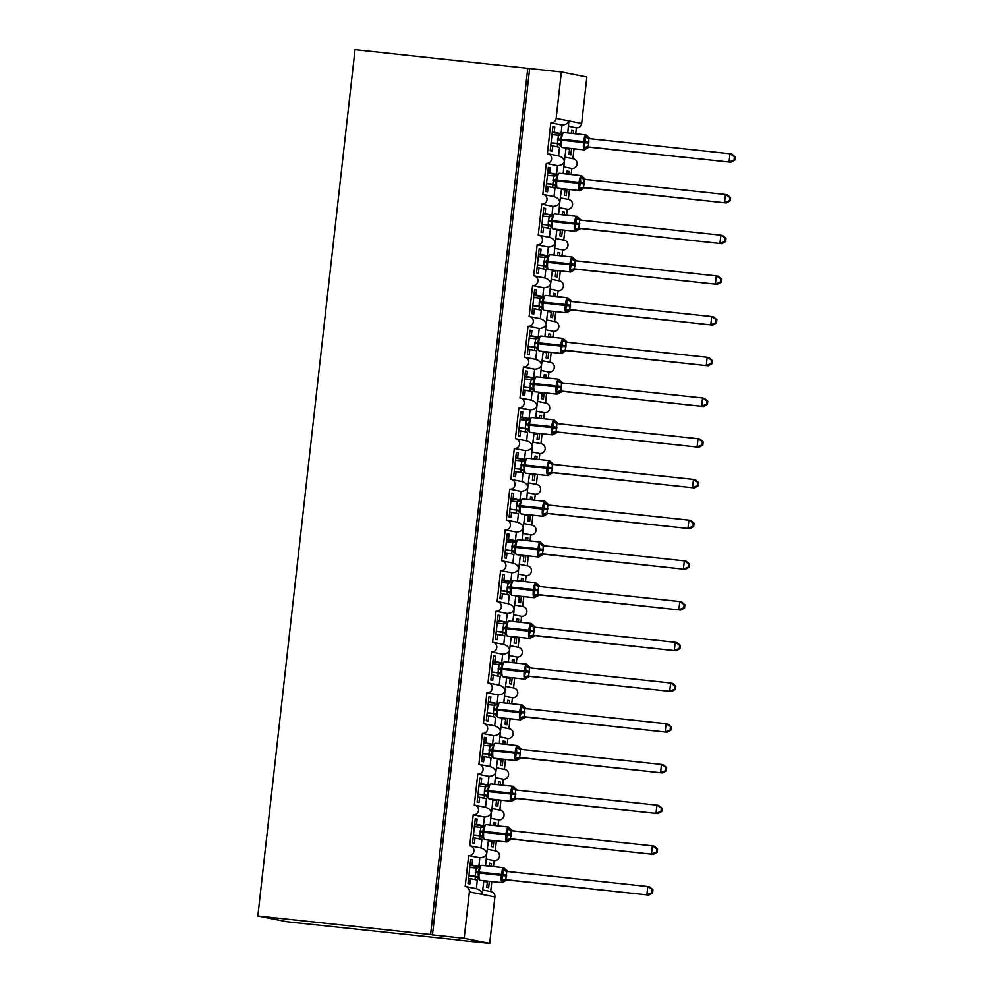 <?xml version="1.0" encoding="UTF-8"?>
<svg xmlns="http://www.w3.org/2000/svg" width="993" height="993" viewBox="0 0 993 993"><rect width="100%" height="100%" fill="white"/><g stroke="black" fill="none" stroke-linecap="round" stroke-linejoin="round"><path stroke-width="1.49" d="M567.76 132.95L568.915 120.898C568.033 123.368 565.737 124.721 562.038 124.969L550.842 122.76A4.915 4.779 -78.8 0 0 556.154 118.378L561.355 71.968L355.022 49.65L257.845 915.993L287.126 921.777L459.896 940.148M486.309 859.057L494.179 860.596L493.496 866.616M491.038 866.343L491.349 863.538L489.475 863.165L489.139 866.144M489.35 881.325L488.643 887.643L486.769 887.27L487.352 882.057L483.814 881.362M491.82 881.598L490.703 891.528M550.842 122.76L547.379 153.692A4.915 4.779 101.2 0 1 551.549 159.302A4.915 4.779 101.2 0 1 546.274 163.46L542.811 194.405A4.915 4.779 101.2 0 1 546.982 200.015A4.915 4.779 101.2 0 1 541.719 204.173L538.243 235.118A4.915 4.779 101.2 0 1 542.426 240.728A4.915 4.779 101.2 0 1 537.151 244.886L533.675 275.831A4.915 4.779 101.2 0 1 537.858 281.429A4.915 4.779 101.2 0 1 532.583 285.599L529.108 316.544A4.915 4.779 101.2 0 1 533.291 322.142A4.915 4.779 101.2 0 1 528.015 326.312L524.54 357.257A4.915 4.779 101.2 0 1 528.723 362.855A4.915 4.779 101.2 0 1 523.448 367.025L519.972 397.97A4.915 4.779 101.2 0 1 524.155 403.568A4.915 4.779 101.2 0 1 518.88 407.738L515.404 438.67A4.915 4.779 101.2 0 1 519.587 444.281A4.915 4.779 101.2 0 1 514.312 448.451L510.849 479.383A4.915 4.779 101.2 0 1 515.019 484.994A4.915 4.779 101.2 0 1 509.744 489.164L506.281 520.096A4.915 4.779 101.2 0 1 510.452 525.707A4.915 4.779 101.2 0 1 505.176 529.865L501.713 560.809A4.915 4.779 101.2 0 1 505.884 566.42A4.915 4.779 101.2 0 1 500.609 570.578L497.145 601.522A4.915 4.779 101.2 0 1 501.328 607.133A4.915 4.779 101.2 0 1 496.053 611.291L492.578 642.235A4.915 4.779 101.2 0 1 496.761 647.833A4.915 4.779 101.2 0 1 491.485 652.004L488.01 682.948A4.915 4.779 101.2 0 1 492.193 688.546A4.915 4.779 101.2 0 1 486.918 692.717L483.442 723.661A4.915 4.779 101.2 0 1 487.625 729.259A4.915 4.779 101.2 0 1 482.35 733.43L478.874 764.374A4.915 4.779 101.2 0 1 483.057 769.972A4.915 4.779 101.2 0 1 477.782 774.143L474.306 805.087A4.915 4.779 101.2 0 1 478.489 810.685A4.915 4.779 101.2 0 1 473.214 814.856L469.739 845.788A4.915 4.779 101.2 0 1 473.922 851.398A4.915 4.779 101.2 0 1 468.646 855.569L479.842 857.778C483.541 857.53 485.838 856.177 486.719 853.707L485.565 865.759M480.935 847.997C484.497 849.089 486.421 850.989 486.719 853.707L488.444 840.028M476.379 888.71C479.929 889.802 481.853 891.702 482.151 894.42L483.876 880.741M468.646 855.569L465.183 886.501A4.915 4.779 101.2 0 1 469.379 891.9L494.911 896.94A4.915 4.779 101.2 0 0 491.113 891.602L482.846 889.976M490.877 818.344L498.734 819.895L498.064 825.903M495.606 825.63L495.917 822.825L494.042 822.452L493.707 825.431M493.918 840.624L493.211 846.93L491.336 846.557L491.92 841.344L488.382 840.649M496.388 840.885L495.271 850.815M473.214 814.856L484.41 817.065C488.109 816.817 490.405 815.464 491.274 812.994L490.132 825.046M485.503 807.297C489.053 808.376 490.976 810.276 491.274 812.994L491.634 811.678M495.445 777.631L503.302 779.182L502.632 785.19M500.174 784.917L500.484 782.112L498.61 781.752L498.275 784.718M498.486 799.911L497.778 806.217L495.904 805.844L496.488 800.631L492.95 799.936M500.956 800.172L499.839 810.102M477.782 774.143L488.978 776.352C492.677 776.104 494.973 774.751 495.842 772.281L494.7 784.333M490.07 766.584C493.62 767.663 495.544 769.563 495.842 772.281L497.58 758.602M500.013 736.918L507.87 738.469L507.2 744.477M504.729 744.216L505.052 741.411L503.178 741.039L502.843 744.005M503.054 759.198L502.346 765.504L500.472 765.131L501.055 759.93L497.505 759.223M505.524 759.459L504.407 769.389M482.35 733.43L493.546 735.639C497.245 735.391 499.529 734.038 500.41 731.568L499.256 743.62M494.638 725.871C498.188 726.95 500.112 728.862 500.41 731.568L502.148 717.902M504.581 696.205L512.438 697.756L511.767 703.764M509.297 703.503L509.62 700.698L507.733 700.326L507.411 703.292M507.622 718.485L506.914 724.791L505.04 724.418L505.623 719.217L502.073 718.51M510.079 718.746L508.975 728.676M486.918 692.717L498.114 694.926C501.813 694.69 504.096 693.325 504.978 690.867L503.823 702.907M499.206 685.158C502.756 686.237 504.68 688.149 504.978 690.867L506.715 677.189M509.148 655.492L517.005 657.043L516.335 663.051M513.865 662.79L514.188 659.985L512.301 659.613L511.978 662.579M512.189 677.772L511.482 684.078L509.608 683.718L510.191 678.504L506.641 677.797M514.647 678.033L513.542 687.963M491.485 652.004L502.681 654.213C506.38 653.977 508.664 652.612 509.546 650.154L508.391 662.194M496.053 611.291L507.249 613.5L506.281 622.139L499.392 620.774L499.976 615.561L498.101 615.201L495.395 639.293L497.282 639.666L497.865 634.453L504.742 635.818L503.774 644.432C507.324 645.537 509.248 647.436 509.546 650.154L511.283 636.476M513.716 614.779L521.573 616.33L520.903 622.338M518.433 622.077L518.743 619.272L516.869 618.9L516.534 621.866M516.757 637.059L516.05 643.377L514.163 643.005L514.759 637.791L511.209 637.096M519.215 637.32L518.11 647.25M507.249 613.5C510.948 613.264 513.232 611.911 514.113 609.441L512.959 621.481M500.609 570.578L511.805 572.787L510.836 581.426L503.96 580.061L504.543 574.848L502.669 574.488L499.963 598.58L501.85 598.953L502.433 593.74L509.31 595.105L508.342 603.719C511.891 604.824 513.815 606.723 514.113 609.441L515.851 595.763M518.284 574.066L526.141 575.617L525.471 581.625M523.001 581.364L523.311 578.559L521.437 578.187L521.102 581.166M521.325 596.346L520.617 602.664L518.731 602.292L519.314 597.078L515.777 596.383M523.783 596.607L522.666 606.549M511.805 572.787C515.516 572.551 517.8 571.198 518.681 568.728L517.527 580.781M505.176 529.865L516.372 532.074L515.404 540.713L508.528 539.348L509.111 534.147L507.237 533.775L504.531 557.867L506.405 558.24L506.989 553.027L513.877 554.392L512.909 563.006C516.459 564.111 518.383 566.01 518.681 568.728L520.406 555.05M522.852 533.353L530.709 534.904L530.026 540.912M527.568 540.651L527.879 537.846L526.005 537.474L525.669 540.453M525.893 555.633L525.173 561.951L523.299 561.579L523.882 556.365L520.344 555.67M528.35 555.906L527.233 565.836M516.372 532.074C520.071 531.838 522.368 530.485 523.249 528.015L522.095 540.068M509.744 489.164L520.94 491.374L519.972 500L513.096 498.647L513.679 493.434L511.805 493.062L509.099 517.167L510.973 517.527L511.556 512.326L518.445 513.679L517.477 522.293C521.027 523.398 522.951 525.297 523.249 528.015L524.974 514.337M527.407 492.64L535.277 494.191L534.594 500.199M532.136 499.938L532.447 497.133L530.572 496.761L530.237 499.74M530.448 514.92L529.741 521.238L527.866 520.866L528.45 515.652L524.912 514.957M532.918 515.193L531.801 525.123M520.94 491.374C524.639 491.125 526.935 489.772 527.817 487.302L526.662 499.355M514.312 448.451L525.508 450.661L524.54 459.287L517.663 457.934L518.247 452.721L516.372 452.349L513.666 476.454L515.541 476.826L516.124 471.613L523.013 472.966L522.045 481.58C525.595 482.685 527.519 484.584 527.817 487.302L529.542 473.624M531.975 451.939L539.844 453.491L539.162 459.498M536.704 459.225L537.014 456.42L535.14 456.048L534.805 459.027M535.016 474.207L534.308 480.525L532.434 480.153L533.018 474.939L529.48 474.244M537.486 474.48L536.369 484.41M525.508 450.661C529.207 450.412 531.503 449.059 532.385 446.589L531.23 458.642M518.88 407.738L530.076 409.948L529.108 418.574L522.231 417.221L522.814 412.008L520.94 411.636L518.234 435.741L520.109 436.113L520.692 430.9L527.568 432.253L526.613 440.867C530.163 441.972 532.087 443.871 532.385 446.589L534.11 432.911M536.543 411.226L544.4 412.778L543.73 418.785M541.272 418.512L541.582 415.707L539.708 415.347L539.373 418.314M539.584 433.507L538.876 439.812L537.002 439.44L537.585 434.226L534.048 433.531M542.054 433.767L540.937 443.697M530.076 409.948C533.775 409.699 536.071 408.346 536.94 405.876L535.798 417.929M523.448 367.025L534.644 369.235L533.675 377.861L526.799 376.508L527.382 371.295L525.508 370.923L522.802 395.028L524.676 395.4L525.26 390.187L532.136 391.54L531.181 400.154C534.718 401.259 536.642 403.158 536.94 405.876L538.678 392.198M541.111 370.513L548.968 372.065L548.297 378.072M545.84 377.799L546.15 374.994L544.276 374.634L543.941 377.601M544.152 392.794L543.444 399.099L541.57 398.727L542.153 393.526L538.616 392.818M546.622 393.054L545.505 402.984M534.644 369.235C538.343 368.986 540.639 367.633 541.508 365.163L540.366 377.216M528.015 326.312L539.211 328.522L538.243 337.148L531.367 335.795L531.95 330.582L530.063 330.21L527.37 354.315L529.244 354.687L529.828 349.474L536.704 350.827L535.736 359.441C539.286 360.546 541.21 362.457 541.508 365.163L543.245 351.485M545.678 329.8L553.535 331.352L552.865 337.359M550.395 337.099L550.718 334.293L548.844 333.921L548.508 336.888M548.719 352.081L548.012 358.386L546.138 358.014L546.721 352.813L543.171 352.105M551.189 352.341L550.072 362.271M539.211 328.522C542.91 328.273 545.194 326.92 546.076 324.45L544.921 336.503M532.583 285.599L543.779 287.809L542.811 296.435L535.935 295.082L536.518 289.869L534.631 289.497L531.938 313.602L533.812 313.974L534.395 308.761L541.272 310.126L540.304 318.728C543.854 319.833 545.778 321.744 546.076 324.45L547.813 310.784M550.246 289.087L558.103 290.639L557.433 296.646M554.963 296.386L555.286 293.58L553.399 293.208L553.076 296.175M553.287 311.368L552.58 317.673L550.705 317.313L551.289 312.1L547.739 311.392M555.745 311.628L554.64 321.558M543.779 287.809C547.478 287.573 549.762 286.207 550.643 283.75L549.489 295.79M537.151 244.886L548.347 247.096L547.379 255.735L540.49 254.369L541.073 249.156L539.199 248.796L536.493 272.889L538.38 273.261L538.963 268.048L545.84 269.413L544.872 278.028C548.421 279.132 550.345 281.031 550.643 283.75L552.381 270.071M554.814 248.374L562.671 249.926L562.001 255.933M559.531 255.673L559.853 252.867L557.967 252.495L557.644 255.462M557.855 270.655L557.147 276.96L555.273 276.6L555.857 271.387L552.307 270.679M560.313 270.915L559.208 280.845M548.347 247.096C552.046 246.86 554.33 245.494 555.211 243.037L554.057 255.077M541.719 204.173L552.915 206.383L551.947 215.022L545.058 213.656L545.641 208.443L543.767 208.083L541.061 232.176L542.948 232.548L543.531 227.335L550.407 228.7L549.439 237.315C552.989 238.419 554.913 240.318 555.211 243.037L556.949 229.358M559.382 207.661L567.239 209.213L566.569 215.22M564.098 214.96L564.409 212.154L562.534 211.782L562.199 214.749M562.423 229.942L561.715 236.26L559.829 235.887L560.424 230.674L556.874 229.979M564.88 230.202L563.776 240.132M552.915 206.383C556.614 206.147 558.898 204.794 559.779 202.324L558.625 214.376M546.274 163.46L557.47 165.67L556.502 174.309L549.625 172.943L550.209 167.743L548.335 167.37L545.629 191.463L547.503 191.835L548.099 186.622L554.975 187.987L554.007 196.602C557.557 197.706 559.481 199.605 559.779 202.324L561.517 188.645M563.95 166.948L571.807 168.5L571.136 174.507M568.666 174.247L568.977 171.441L567.102 171.069L566.767 174.048M566.991 189.229L566.283 195.547L564.396 195.174L564.98 189.961L561.442 189.266M569.448 189.502L568.331 199.432M557.47 165.67C561.182 165.434 563.465 164.081 564.347 161.611L563.192 173.663M562.038 124.969L561.07 133.596L554.193 132.23L554.777 127.03L552.902 126.657L550.196 150.762L552.071 151.122L552.654 145.921L559.543 147.274L558.575 155.889C562.125 156.993 564.049 158.892 564.347 161.611L566.072 147.932M476.379 888.698L477.348 880.083L470.459 878.731L469.875 883.931L468.001 883.571L470.707 859.466L472.581 859.839L470.682 859.628M479.842 857.778L478.874 866.405L471.998 865.052L472.581 859.839M470.037 865.449L478.874 866.405M471.998 865.052L470.099 864.841M480.947 847.985L481.903 839.37L475.026 838.018L474.443 843.231L472.569 842.858L475.275 818.753L477.149 819.126L475.25 818.915M484.41 817.065L483.442 825.692L476.566 824.339L477.149 819.126M474.604 824.736L483.442 825.692M476.566 824.339L474.666 824.128M485.515 807.272L486.471 798.657L479.594 797.305L479.011 802.518L477.136 802.145L479.842 778.04L481.717 778.413L479.818 778.214M488.978 776.352L488.01 784.979L481.133 783.626L481.717 778.413M479.172 784.023L488.01 784.979M481.133 783.626L479.234 783.415M490.07 766.559L491.038 757.944L484.162 756.592L483.579 761.805L481.704 761.432L484.398 737.327L486.285 737.7L484.385 737.501M493.546 735.639L492.578 744.266L485.701 742.913L486.285 737.7M483.728 743.31L492.578 744.266M485.701 742.913L483.802 742.714M494.638 725.846L495.606 717.231L488.73 715.879L488.146 721.092L486.272 720.719L488.966 696.614L490.852 696.987L488.953 696.788M498.114 694.926L497.145 703.553L490.269 702.2L490.852 696.987M488.295 702.597L497.145 703.553M490.269 702.2L488.37 702.001M499.206 685.133L500.174 676.531L493.298 675.166L492.714 680.379L490.827 680.006L493.533 655.901L495.42 656.274L493.521 656.075M502.681 654.213L501.713 662.852L494.824 661.487L495.42 656.274M492.863 661.884L501.713 662.852M494.824 661.487L492.938 661.288M497.431 621.184L506.281 622.139M499.392 620.774L497.505 620.575M501.999 580.471L510.836 581.426M503.96 580.061L502.061 579.862M506.567 539.758L515.404 540.713M508.528 539.348L506.629 539.149M511.134 499.045L519.972 500M513.096 498.647L511.196 498.436M515.702 458.332L524.54 459.287M517.663 457.934L515.764 457.723M520.27 417.619L529.108 418.574M522.231 417.221L520.332 417.01M524.838 376.906L533.675 377.861M526.799 376.508L524.9 376.297M529.393 336.193L538.243 337.148M531.367 335.795L529.468 335.597M533.961 295.48L542.811 296.435M535.935 295.082L534.035 294.884M538.529 254.767L547.379 255.735M540.49 254.369L538.603 254.171M543.097 214.066L551.947 215.022M545.058 213.656L543.171 213.458M547.664 173.353L556.502 174.309M549.625 172.943L547.726 172.745M568.517 126.235L576.374 127.787L575.692 133.794M573.234 133.534L573.544 130.728L571.67 130.356L571.335 133.335M571.558 148.516L570.838 154.834L568.964 154.461L569.548 149.248L566.01 148.553M574.016 148.789L572.899 158.719M552.232 132.64L561.07 133.596M554.193 132.23L552.294 132.032M459.883 940.321L489.698 943.35L464.178 938.311L432.476 934.909L529.654 68.567M464.178 938.311L469.379 891.9M487.414 849.263L495.668 850.889A4.915 4.779 101.2 0 1 499.454 856.438A4.915 4.779 101.2 0 1 494.179 860.596M489.698 943.35L494.911 896.94M576.374 127.787A4.915 4.779 -78.8 0 0 581.675 123.417L586.875 77.007L561.355 71.968M565.042 157.167L573.309 158.793A4.915 4.779 101.2 0 1 577.082 164.341A4.915 4.779 101.2 0 1 571.807 168.5M560.474 197.88L568.741 199.506A4.915 4.779 101.2 0 1 572.514 205.054A4.915 4.779 101.2 0 1 567.239 209.213M555.906 238.581L564.173 240.219A4.915 4.779 101.2 0 1 567.946 245.755A4.915 4.779 101.2 0 1 562.671 249.926M551.338 279.294L559.605 280.932A4.915 4.779 101.2 0 1 563.379 286.468A4.915 4.779 101.2 0 1 558.103 290.639M546.771 320.007L555.037 321.645A4.915 4.779 101.2 0 1 558.811 327.181A4.915 4.779 101.2 0 1 553.535 331.352M542.215 360.72L550.47 362.358A4.915 4.779 101.2 0 1 554.243 367.894A4.915 4.779 101.2 0 1 548.968 372.065M537.647 401.433L545.902 403.059A4.915 4.779 101.2 0 1 549.675 408.607A4.915 4.779 101.2 0 1 544.4 412.778M533.08 442.146L541.334 443.772A4.915 4.779 101.2 0 1 545.12 449.32A4.915 4.779 101.2 0 1 539.844 453.491M528.512 482.859L536.779 484.485A4.915 4.779 101.2 0 1 540.552 490.033A4.915 4.779 101.2 0 1 535.277 494.191M523.944 523.572L532.211 525.198A4.915 4.779 101.2 0 1 535.984 530.746A4.915 4.779 101.2 0 1 530.709 534.904M519.376 564.285L527.643 565.911A4.915 4.779 101.2 0 1 531.416 571.459A4.915 4.779 101.2 0 1 526.141 575.617M514.808 604.998L523.075 606.624A4.915 4.779 101.2 0 1 526.849 612.16A4.915 4.779 101.2 0 1 521.573 616.33M510.241 645.698L518.507 647.337A4.915 4.779 101.2 0 1 522.281 652.873A4.915 4.779 101.2 0 1 517.005 657.043M505.673 686.411L513.94 688.05A4.915 4.779 101.2 0 1 517.713 693.586A4.915 4.779 101.2 0 1 512.438 697.756M501.105 727.124L509.372 728.763A4.915 4.779 101.2 0 1 513.145 734.299A4.915 4.779 101.2 0 1 507.87 738.469M496.55 767.837L504.804 769.463A4.915 4.779 101.2 0 1 508.577 775.012A4.915 4.779 101.2 0 1 503.302 779.182M491.982 808.55L500.236 810.176A4.915 4.779 101.2 0 1 504.01 815.725A4.915 4.779 101.2 0 1 498.734 819.895M470.459 878.731L468.572 878.52M475.026 838.018L473.127 837.807M479.594 797.305L477.695 797.094M484.162 756.592L482.263 756.393M488.73 715.879L486.831 715.68M493.298 675.166L491.398 674.967M497.865 634.453L495.966 634.254M502.433 593.74L500.534 593.541M506.989 553.027L505.102 552.828M511.556 512.326L509.67 512.115M516.124 471.613L514.237 471.402M520.692 430.9L518.793 430.689M525.26 390.187L523.361 389.988M529.828 349.474L527.928 349.275M534.395 308.761L532.496 308.562M538.963 268.048L537.064 267.849M543.531 227.335L541.632 227.136M548.099 186.622L546.2 186.423M552.654 145.921L550.767 145.71M432.476 934.909L430.602 934.537L527.779 68.194M257.845 915.993L430.602 934.537M573.544 130.728L571.658 130.53M568.977 171.441L567.09 171.243M564.409 212.154L562.522 211.956M559.853 252.867L557.954 252.656M555.286 293.58L553.386 293.369M550.718 334.293L548.819 334.082M546.15 374.994L544.251 374.795M541.582 415.707L539.683 415.508M537.014 456.42L535.115 456.221M532.447 497.133L530.547 496.934M527.879 537.846L525.992 537.647M523.311 578.559L521.424 578.36M518.743 619.272L516.856 619.061M514.188 659.985L512.289 659.774M509.62 700.698L507.721 700.487M505.052 741.411L503.153 741.2M500.484 782.112L498.585 781.913M495.917 822.825L494.017 822.626M491.349 863.538L489.45 863.339M554.777 127.03L552.878 126.819M550.209 167.743L548.322 167.532M545.641 208.443L543.754 208.245M541.073 249.156L539.187 248.958M536.518 289.869L534.619 289.671M531.95 330.582L530.051 330.384M527.382 371.295L525.483 371.097M522.814 412.008L520.915 411.81M518.247 452.721L516.348 452.51M513.679 493.434L511.78 493.223M509.111 534.147L507.212 533.936M504.543 574.848L502.657 574.649M499.976 615.561L498.089 615.362M563.875 132.528A7.05 1.638 96.1 0 0 563.838 132.528L561.666 133.782L562.137 134.502L560.251 139.107L560.822 146.281M734.795 160.134L735.155 156.882L734.41 156.733L734.038 159.997L734.795 160.134L730.96 162.256L589.941 147.113A3.6 3.6 80.9 0 0 586.59 148.64L583.76 147.46L585.299 141.788L584.939 136.947L587.918 136.736L586.019 134.911A7.05 1.638 -83.9 0 1 586.056 134.911M730.96 162.256L588.973 147.138A3.6 3.6 80.9 0 0 588.961 147.138L584.405 149.906A7.05 1.638 -83.9 0 1 583.549 142.57L588.787 143.203L588.055 146.741M734.038 159.997L729.085 161.884L729.992 153.741L588.824 138.586L588.787 143.203M734.41 156.733L729.992 153.741L731.878 154.114L735.155 156.882M588.973 138.598L584.939 136.947M552.009 134.638L559.282 135.284A3.6 3.6 80.9 0 0 561.666 133.782M551.078 142.942L558.351 143.724M559.245 143.824L557.396 143.451L558.451 135.321L562.137 134.502M551.09 142.781L557.396 143.451A3.6 3.6 80.9 0 1 560.325 145.698M560.958 145.015L557.545 143.476M583.76 147.46L587.918 146.728M559.307 173.241A7.05 1.638 96.1 0 0 559.27 173.241L557.098 174.495L557.569 175.215L555.683 179.82L556.254 186.994M581.414 189.7L579.204 188.173L580.731 182.501L580.384 177.66L583.35 177.449L581.464 175.624A7.05 1.638 -83.9 0 1 581.488 175.624L559.27 173.241A7.05 1.638 96.1 0 0 556.899 179.932L556.788 180.9A7.05 1.638 96.1 0 0 557.619 188.223A7.05 1.638 96.1 0 0 557.656 188.236L579.85 190.606A7.05 1.638 -83.9 0 1 579.813 190.606A7.05 1.638 -83.9 0 1 578.981 183.283L584.219 183.904L583.35 187.441L584.405 187.851A3.6 3.6 80.9 0 0 582.022 189.353L581.414 189.7L582.022 189.353M730.227 200.847L730.587 197.595L729.843 197.446L729.47 200.698L730.227 200.847L726.392 202.969L585.374 187.826A3.6 3.6 80.9 0 0 584.405 187.851L579.85 190.606A7.05 1.638 -83.9 0 0 579.9 190.619M726.392 202.969L583.487 187.454M729.47 200.698L724.518 202.597L725.436 194.454L584.269 179.299L584.219 183.904M729.843 197.446L725.436 194.454L727.31 194.827L730.587 197.595M584.405 179.311L580.384 177.66M547.441 175.351L554.715 175.997A3.6 3.6 80.9 0 0 557.098 174.495M546.51 183.655L553.784 184.437M554.677 184.537L552.828 184.164L553.883 176.034L557.569 175.215M546.522 183.494L552.828 184.164A3.6 3.6 80.9 0 1 555.757 186.399M556.39 185.716L552.977 184.189M579.204 188.173L583.35 187.441M575.332 231.319A7.05 1.638 -83.9 0 1 575.282 231.319A7.05 1.638 -83.9 0 1 574.413 223.996L574.525 223.015A7.05 1.638 -83.9 0 1 576.896 216.337L554.702 213.954A7.05 1.638 96.1 0 0 554.702 213.954L552.53 215.208L553.002 215.928L551.127 220.533L551.686 227.707M725.66 241.56L726.02 238.308L725.275 238.159L724.915 241.411L725.66 241.56L721.824 243.682L580.806 228.539A3.6 3.6 80.9 0 0 577.454 230.066L574.637 228.887L576.163 223.214L575.816 218.373L578.782 218.162L576.896 216.337A7.05 1.638 -83.9 0 1 576.921 216.337M721.824 243.682L578.919 228.167L580.806 228.539L575.282 231.319A7.05 1.638 -83.9 0 1 575.245 231.319L553.089 228.936A7.05 1.638 96.1 0 1 553.051 228.936A7.05 1.638 96.1 0 1 552.232 221.613L548.347 221.265L549.328 216.747L542.873 216.052M724.915 241.411L719.95 243.31L720.868 235.167L579.701 220.012L578.919 228.167M725.275 238.159L720.868 235.167L722.743 235.54L726.02 238.308M579.838 220.024L575.816 218.373M541.942 224.368L549.216 225.15M550.11 225.237L548.26 224.877L548.347 221.265M541.955 224.195L548.26 224.877A3.6 3.6 80.9 0 1 551.189 227.112M551.823 226.429L548.409 224.89M553.002 215.928L550.147 216.71A3.6 3.6 80.9 0 0 552.53 215.208M574.637 228.887L578.782 228.154M550.172 254.667A7.05 1.638 96.1 0 0 550.134 254.667L547.962 255.921L548.434 256.641L546.56 261.233L547.118 268.42M572.291 271.126L570.069 269.599L571.596 263.927L571.248 259.086L574.215 258.863L572.328 257.038A7.05 1.638 -83.9 0 1 572.353 257.05L550.134 254.667A7.05 1.638 96.1 0 0 547.776 261.345L547.664 262.326A7.05 1.638 96.1 0 0 548.484 269.649A7.05 1.638 96.1 0 0 548.521 269.649L570.714 272.032A7.05 1.638 -83.9 0 1 570.677 272.032A7.05 1.638 -83.9 0 1 569.845 264.709L575.084 265.33L574.215 268.867L575.27 269.277A3.6 3.6 80.9 0 0 572.887 270.779L572.291 271.126L572.887 270.779M721.092 282.273L721.452 279.021L720.707 278.872L720.347 282.124L721.092 282.273L717.256 284.383L576.238 269.252A3.6 3.6 80.9 0 0 575.27 269.277L570.714 272.032A7.05 1.638 -83.9 0 0 570.764 272.032M717.256 284.383L574.364 268.88A3.6 3.091 -81.7 0 0 571.471 270.493M720.347 282.124L715.382 284.023L716.301 275.88L575.133 260.725L575.084 265.33M720.707 278.872L716.301 275.88L718.175 276.24L721.452 279.021M575.27 260.737L571.248 259.086M538.305 256.765L545.579 257.423A3.6 3.6 80.9 0 0 547.962 255.921M537.374 265.081L544.648 265.863M545.542 265.95L543.692 265.59L544.76 257.46L548.434 256.641M537.399 264.908L543.705 265.59M547.255 267.142L543.841 265.603M570.069 269.599L574.215 268.867M566.196 312.745A7.05 1.638 -83.9 0 1 566.147 312.745A7.05 1.638 -83.9 0 1 565.278 305.422L565.389 304.441A7.05 1.638 -83.9 0 1 567.76 297.751L545.567 295.368A7.05 1.638 96.1 0 0 545.567 295.368L543.394 296.634L543.866 297.354L541.992 301.946L542.55 309.133M716.524 322.986L716.896 319.734L716.139 319.585L715.779 322.837L716.524 322.986L712.689 325.096L571.67 309.965A3.6 3.6 80.9 0 0 568.319 311.479L565.501 310.3L567.028 304.64L566.68 299.799L569.659 299.576L567.76 297.751A7.05 1.638 -83.9 0 1 567.797 297.763M712.689 325.096L569.833 309.593L571.67 309.965L566.147 312.745A7.05 1.638 -83.9 0 1 566.109 312.745L543.953 310.362A7.05 1.638 96.1 0 1 543.928 310.362A7.05 1.638 96.1 0 1 543.097 303.039L539.211 302.679L540.192 298.173L533.737 297.478M715.779 322.837L710.814 324.723L711.733 316.581L570.565 301.425L569.796 309.593M716.139 319.585L711.733 316.581L713.607 316.953L716.896 319.734M570.702 301.45L566.68 299.799M532.807 305.794L540.08 306.576M540.974 306.663L539.125 306.303L539.211 302.679M532.831 305.621L539.137 306.303A3.6 3.6 80.9 0 1 542.066 308.538M542.687 307.855L539.273 306.316M543.866 297.354L541.011 298.136A3.6 3.6 80.9 0 0 543.394 296.634M565.501 310.3L569.647 309.58M541.036 336.093A7.05 1.638 96.1 0 0 540.999 336.081L538.827 337.347L539.298 338.067L537.424 342.659L537.983 349.846M563.155 352.54L560.933 351.013L562.46 345.353L562.112 340.512L565.091 340.289L563.192 338.464A7.05 1.638 -83.9 0 1 563.23 338.476L540.999 336.081A7.05 1.638 96.1 0 0 538.64 342.771L538.529 343.752A7.05 1.638 96.1 0 0 539.36 351.075A7.05 1.638 96.1 0 0 539.385 351.075L561.579 353.458A7.05 1.638 -83.9 0 1 561.579 353.458A7.05 1.638 -83.9 0 1 561.541 353.458A7.05 1.638 -83.9 0 1 560.722 346.135L565.948 346.756L565.079 350.293L566.134 350.69A3.6 3.6 80.9 0 0 563.751 352.192L563.155 352.54L563.751 352.192M711.956 363.699L712.329 360.447L711.571 360.298L711.211 363.55L711.956 363.699L708.133 365.809L567.102 350.678A3.6 3.6 80.9 0 0 566.134 350.69L561.579 353.458M708.133 365.809L565.228 350.306M711.211 363.55L706.246 365.436L707.165 357.294L565.998 342.138L565.948 346.756M711.571 360.298L707.165 357.294L709.039 357.666L712.329 360.447M566.134 342.163L562.112 340.512M529.17 338.191L536.443 338.849A3.6 3.6 80.9 0 0 538.827 337.347M528.239 346.507L535.512 347.277M536.406 347.376L534.557 347.016L535.624 338.886L539.298 338.067M528.264 346.334L534.569 347.016A3.6 3.6 80.9 0 1 537.498 349.251M538.119 348.568L534.706 347.029M560.933 351.013L565.079 350.293M536.468 376.806A7.05 1.638 96.1 0 0 536.431 376.794L534.259 378.06L534.731 378.78L532.856 383.372L533.415 390.559M707.388 404.412L707.761 401.16L707.004 401.011L706.644 404.263L707.388 404.412L703.565 406.522L562.534 391.391A3.6 3.6 80.9 0 0 559.183 392.905L556.365 391.726L557.892 386.066L557.545 381.225L560.524 381.002L558.625 379.177A7.05 1.638 -83.9 0 1 558.662 379.177M703.565 406.522L560.697 391.019L562.534 391.391L557.011 394.171A7.05 1.638 -83.9 0 1 556.974 394.159A7.05 1.638 -83.9 0 1 556.154 386.848L561.38 387.469L560.66 391.019A3.6 3.091 -81.7 0 0 557.781 392.632M706.644 404.263L701.679 406.149L702.597 398.007L561.43 382.851L561.38 387.469M707.004 401.011L702.597 398.007L704.471 398.379L707.761 401.16M561.566 382.876L557.545 381.225M524.602 378.904L531.876 379.562A3.6 3.6 80.9 0 0 534.259 378.06M523.671 387.208L530.945 387.99M531.838 388.089L529.989 387.729L531.056 379.599L534.731 378.78M523.696 387.047L530.001 387.729A3.6 3.6 80.9 0 1 532.931 389.964M533.551 389.281L530.138 387.742M556.365 391.726L560.511 391.006M552.505 434.884A7.05 1.638 -83.9 0 1 552.443 434.884A7.05 1.638 -83.9 0 1 551.587 427.561L551.698 426.58A7.05 1.638 -83.9 0 1 554.057 419.89L531.876 417.507A7.05 1.638 96.1 0 0 531.876 417.507L529.691 418.773L530.175 419.48L528.288 424.085L528.859 431.272M702.821 445.125L703.193 441.873L702.436 441.724L702.076 444.976L702.821 445.125L698.998 447.235L557.979 432.092A3.6 3.6 80.9 0 0 554.615 433.618L551.798 432.439L553.225 427.747L552.977 421.938L555.956 421.715L554.057 419.89A7.05 1.638 -83.9 0 1 554.094 419.89M698.998 447.235L557.83 432.079L552.443 434.884A7.05 1.638 -83.9 0 1 552.406 434.872L530.262 432.501A7.05 1.638 96.1 0 1 530.225 432.489A7.05 1.638 96.1 0 1 529.393 425.178L525.508 424.818L526.489 420.3L520.047 419.617M702.076 444.976L697.123 446.862L698.029 438.72L556.862 423.564L556.092 431.732M702.436 441.724L698.029 438.72L699.904 439.092L703.193 441.873M557.011 423.589L552.977 421.938M519.103 427.921L526.377 428.703M527.271 428.802L525.434 428.442L525.508 424.818M519.128 427.76L525.434 428.43A3.6 3.6 80.9 0 1 528.363 430.677M528.996 429.994L525.57 428.455M530.175 419.48L527.308 420.275A3.6 3.6 80.9 0 0 529.691 418.773M551.798 432.439L555.943 431.719M527.333 458.22A7.05 1.638 96.1 0 0 527.308 458.22L525.173 459.399L525.607 460.193L523.721 464.798L524.292 471.973M549.452 474.679L547.23 473.152L548.657 468.46L548.409 462.651L551.388 462.428L549.489 460.603A7.05 1.638 -83.9 0 1 549.526 460.603L527.308 458.22A7.05 1.638 96.1 0 0 524.937 464.91L524.825 465.891A7.05 1.638 96.1 0 0 525.657 473.202A7.05 1.638 96.1 0 0 525.694 473.214L547.875 475.597A7.05 1.638 -83.9 0 1 547.851 475.585A7.05 1.638 -83.9 0 1 547.019 468.262L552.257 468.895L551.388 472.42L552.443 472.829A3.6 3.6 80.9 0 0 550.048 474.331L549.452 474.679L550.048 474.331M698.265 485.838L698.625 482.586L697.88 482.437L697.508 485.689L698.265 485.838L694.43 487.948L553.399 472.805A3.6 3.6 80.9 0 0 552.443 472.829L547.875 475.597A7.05 1.638 -83.9 0 0 547.937 475.597M694.43 487.948L551.525 472.432A3.6 3.091 -81.7 0 0 548.645 474.058M697.508 485.689L692.555 487.575L693.462 479.433L552.294 464.277L552.257 468.895M697.88 482.437L693.462 479.433L695.336 479.805L698.625 482.586M552.443 464.29L548.409 462.651M515.479 460.33L522.74 460.988A3.6 3.6 80.9 0 0 525.136 459.486M514.548 468.634L521.809 469.416M522.703 469.515L520.866 469.143L521.921 461.013L525.607 460.193M514.56 468.473L520.866 469.143A3.6 3.6 80.9 0 1 523.795 471.39M524.428 470.707L521.002 469.168M547.23 473.152L551.388 472.42M543.37 516.31A7.05 1.638 -83.9 0 1 543.308 516.31A7.05 1.638 -83.9 0 1 542.451 508.975L542.563 508.006A7.05 1.638 -83.9 0 1 544.921 501.316L522.74 498.933A7.05 1.638 96.1 0 0 522.74 498.933L520.605 500.112L521.04 500.906L519.153 505.511L519.724 512.686M693.697 526.551L694.057 523.286L693.313 523.137L692.94 526.402L693.697 526.551L689.862 528.661L548.831 513.518A3.6 3.6 80.9 0 0 545.48 515.044L542.662 513.865L544.201 508.193L543.841 503.364L546.82 503.141L544.921 501.316A7.05 1.638 -83.9 0 1 544.958 501.316M689.862 528.661L547.875 513.542A3.6 3.6 80.9 0 0 547.863 513.542L543.308 516.31A7.05 1.638 -83.9 0 1 543.283 516.298L521.126 513.927A7.05 1.638 96.1 0 1 521.089 513.915A7.05 1.638 96.1 0 1 520.258 506.591L516.372 506.244L517.353 501.726L510.911 501.043M692.94 526.402L687.988 528.288L688.894 520.146L547.875 505.003L546.957 513.145M693.313 523.137L688.894 520.146L690.78 520.518L694.057 523.286M547.875 505.003L543.841 503.364M509.98 509.347L517.241 510.129M518.135 510.228L516.298 509.856L516.372 506.244M509.992 509.186L516.298 509.856A3.6 3.6 80.9 0 1 519.227 512.103M519.86 511.42L516.447 509.881M521.04 500.906L518.185 501.701A3.6 3.6 80.9 0 0 520.568 500.199M542.662 513.865L546.82 513.133M518.209 539.646A7.05 1.638 96.1 0 0 518.172 539.646L516 540.9L516.472 541.619L514.585 546.224L515.156 553.399M540.316 556.105L538.094 554.578L539.633 548.906L539.273 544.065L542.252 543.854L540.366 542.029A7.05 1.638 -83.9 0 1 540.391 542.029L518.172 539.646A7.05 1.638 96.1 0 0 515.801 546.336L515.69 547.304A7.05 1.638 96.1 0 0 516.521 554.628A7.05 1.638 96.1 0 0 516.559 554.64L538.74 557.011A7.05 1.638 -83.9 0 1 538.715 557.011A7.05 1.638 -83.9 0 1 537.883 549.688L543.121 550.308L542.252 553.846L543.308 554.255A3.6 3.6 80.9 0 0 540.924 555.757L540.316 556.105L540.924 555.757M689.13 567.251L689.49 563.999L688.745 563.85L688.372 567.102L689.13 567.251L685.294 569.374L544.276 554.231A3.6 3.6 80.9 0 0 543.308 554.255L538.74 557.011A7.05 1.638 -83.9 0 0 538.802 557.023M685.294 569.374L542.389 553.858M688.372 567.102L683.42 569.001L684.326 560.859L543.159 545.703L543.121 550.308M688.745 563.85L684.326 560.859L686.213 561.231L689.49 563.999M543.308 545.716L539.273 544.065M506.343 541.756L513.617 542.401A3.6 3.6 80.9 0 0 516 540.9M505.412 550.06L512.686 550.842M513.58 550.941L511.73 550.569L512.785 542.439L516.472 541.619M505.425 549.899L511.73 550.569A3.6 3.6 80.9 0 1 514.659 552.816M515.293 552.133L511.879 550.594M538.094 554.578L542.252 553.846M534.234 597.736A7.05 1.638 -83.9 0 1 534.184 597.724A7.05 1.638 -83.9 0 1 533.315 590.401L533.427 589.42A7.05 1.638 -83.9 0 1 535.798 582.742L513.604 580.359A7.05 1.638 96.1 0 0 513.604 580.359L511.432 581.613L511.904 582.332L510.017 586.937L510.588 594.112M684.562 607.964L684.922 604.712L684.177 604.563L683.805 607.815L684.562 607.964L680.726 610.087L539.708 594.944A3.6 3.6 80.9 0 0 536.357 596.47L533.539 595.291L535.066 589.619L534.718 584.778L537.685 584.567L535.798 582.742A7.05 1.638 -83.9 0 1 535.823 582.742M680.726 610.087L537.821 594.571L539.708 594.944L534.184 597.724A7.05 1.638 -83.9 0 1 534.147 597.724L511.991 595.341A7.05 1.638 96.1 0 1 511.954 595.341A7.05 1.638 96.1 0 1 511.122 588.017L507.237 587.67L508.217 583.152L501.775 582.469M683.805 607.815L678.852 609.714L679.771 601.572L538.603 586.416L537.821 594.571A3.6 3.091 -81.7 0 0 534.942 596.185M684.177 604.563L679.771 601.572L681.645 601.944L684.922 604.712M538.74 586.429L534.718 584.778M500.844 590.773L508.118 591.555M509.012 591.642L507.162 591.282L507.237 587.67M500.857 590.599L507.162 591.282A3.6 3.6 80.9 0 1 510.092 593.516M510.725 592.833L507.311 591.294M511.904 582.332L509.049 583.114A3.6 3.6 80.9 0 0 511.432 581.613M533.539 595.291L537.685 594.559M509.074 621.072A7.05 1.638 96.1 0 0 509.037 621.072L506.864 622.326L507.336 623.045L505.462 627.638L506.02 634.825M679.994 648.677L680.354 645.425L679.609 645.276L679.249 648.528L679.994 648.677L676.159 650.787L535.14 635.657A3.6 3.6 80.9 0 0 531.789 637.183L528.971 636.004L530.498 630.332L530.15 625.491L533.092 625.131M676.159 650.787L533.291 635.284L535.14 635.657L529.617 638.437A7.05 1.638 -83.9 0 1 529.617 638.437A7.05 1.638 -83.9 0 1 529.579 638.437A7.05 1.638 -83.9 0 1 528.748 631.114L533.986 631.734L533.253 635.284M679.249 648.528L674.284 650.427L675.203 642.285L534.035 627.129L533.986 631.734M679.609 645.276L675.203 642.285L677.077 642.645L680.354 645.425M534.172 627.142L530.15 625.491M497.208 623.17L504.481 623.827A3.6 3.6 80.9 0 0 506.864 622.326M496.277 631.486L503.55 632.268M504.444 632.355L502.595 631.995L503.662 623.865L507.336 623.045M496.301 631.312L502.595 631.995A3.6 3.6 80.9 0 1 505.524 634.229M506.157 633.546L502.743 632.007M528.971 636.004L533.117 635.272M504.506 661.785A7.05 1.638 96.1 0 0 504.469 661.772L502.297 663.039L502.768 663.758L500.894 668.351L501.453 675.538M675.426 689.39L675.786 686.138L675.041 685.989L674.681 689.241L675.426 689.39L671.591 691.5L530.572 676.37A3.6 3.6 80.9 0 0 529.604 676.382A3.6 3.6 80.9 0 0 529.604 676.394A3.6 3.6 80.9 0 0 527.221 677.896L524.403 676.705L525.93 671.045L525.582 666.204L528.549 665.98L526.662 664.156A7.05 1.638 -83.9 0 1 526.687 664.168M671.591 691.5L529.604 676.382M674.681 689.241L669.716 691.14L670.635 682.998L529.468 667.842L528.698 675.997A3.6 3.091 -81.7 0 0 525.806 677.611M675.041 685.989L670.635 682.998L672.509 683.358L675.786 686.138M529.604 667.855L525.582 666.204M492.64 663.883L499.913 664.54A3.6 3.6 80.9 0 0 502.297 663.039M491.709 672.199L498.982 672.981M499.876 673.068L498.027 672.708L499.094 664.578L502.768 663.758M491.734 672.025L498.039 672.708A3.6 3.6 80.9 0 1 500.956 674.942M501.589 674.259L498.176 672.72M524.403 676.705L528.549 675.985M520.531 719.863A7.05 1.638 -83.9 0 1 520.481 719.863A7.05 1.638 -83.9 0 1 519.612 712.54L519.724 711.559A7.05 1.638 -83.9 0 1 522.095 704.869L499.901 702.485A7.05 1.638 96.1 0 0 499.901 702.485L497.729 703.752L498.201 704.471L496.326 709.064L496.885 716.251M670.858 730.103L671.231 726.851L670.474 726.702L670.114 729.954L670.858 730.103L667.023 732.213L526.005 717.083A3.6 3.6 80.9 0 0 522.653 718.597L519.836 717.418L521.362 711.758L521.015 706.917L523.956 706.557L526.352 708.791M667.023 732.213L524.167 716.71L526.005 717.083L520.481 719.863A7.05 1.638 -83.9 0 1 520.444 719.863L498.287 717.48A7.05 1.638 96.1 0 1 498.263 717.48A7.05 1.638 96.1 0 1 497.431 710.156L493.546 709.796L494.526 705.291L488.072 704.596M670.114 729.954L665.149 731.841L666.067 723.698L524.9 708.543L524.13 716.71M670.474 726.702L666.067 723.698L667.941 724.071L671.231 726.851M525.036 708.568L521.015 706.917M487.141 712.912L494.415 713.694M495.308 713.781L493.459 713.421L493.546 709.796M487.166 712.738L493.471 713.421A3.6 3.6 80.9 0 1 496.401 715.655M497.021 714.972L493.608 713.433M498.201 704.471L495.346 705.253A3.6 3.6 80.9 0 0 497.729 703.752M519.836 717.418L523.981 716.698M495.37 743.211A7.05 1.638 96.1 0 0 495.333 743.198L493.161 744.465L493.633 745.184L491.758 749.777L492.317 756.964M666.291 770.816L666.663 767.564L665.906 767.415L665.546 770.667L666.291 770.816L662.468 772.926L521.437 757.796A3.6 3.6 80.9 0 0 518.085 759.31L515.268 758.131L516.794 752.471L516.447 747.63L519.426 747.406L517.527 745.582A7.05 1.638 -83.9 0 1 517.564 745.594M662.468 772.926L519.6 757.423L521.437 757.796L515.913 760.576A7.05 1.638 -83.9 0 1 515.876 760.576A7.05 1.638 -83.9 0 1 515.057 753.253L520.282 753.873L519.562 757.423A3.6 3.091 -81.7 0 0 516.683 759.037M665.546 770.667L660.581 772.554L661.499 764.411L520.332 749.256L520.282 753.873M665.906 767.415L661.499 764.411L663.374 764.784L666.663 767.564M520.469 749.281L516.447 747.63M483.504 745.309L490.778 745.966A3.6 3.6 80.9 0 0 493.161 744.465M482.573 753.625L489.847 754.395M490.741 754.494L488.891 754.134L489.959 746.004L493.633 745.184M482.598 753.451L488.904 754.134M492.454 755.685L489.04 754.146M515.268 758.131L519.413 757.411M511.407 801.289A7.05 1.638 -83.9 0 1 511.345 801.289A7.05 1.638 -83.9 0 1 510.489 793.966L510.588 792.985A7.05 1.638 -83.9 0 1 512.959 786.295L490.765 783.911A7.05 1.638 96.1 0 0 490.765 783.911L488.593 785.178L489.065 785.897L487.191 790.49L487.749 797.677M661.723 811.529L662.095 808.277L661.338 808.128L660.978 811.38L661.723 811.529L657.9 813.639L516.869 798.496A3.6 3.6 80.9 0 0 513.518 800.023L510.7 798.844L512.227 793.184L511.879 788.343L514.858 788.119L512.959 786.295A7.05 1.638 -83.9 0 1 512.996 786.295M657.9 813.639L515.032 798.136L516.881 798.496L511.345 801.289A7.05 1.638 -83.9 0 1 511.308 801.277L489.152 798.906A7.05 1.638 96.1 0 1 489.127 798.906A7.05 1.638 96.1 0 1 488.295 791.582L484.41 791.222L485.391 786.717L478.936 786.022M660.978 811.38L656.013 813.267L656.932 805.124L515.764 789.969L514.995 798.136M661.338 808.128L656.932 805.124L658.806 805.497L662.095 808.277M515.901 789.994L511.879 788.343M478.005 794.326L485.279 795.108M486.173 795.207L484.323 794.847L484.41 791.222M478.03 794.164L484.336 794.834A3.6 3.6 80.9 0 1 487.265 797.081M487.886 796.398L484.472 794.859M489.065 785.897L486.21 786.679A3.6 3.6 80.9 0 0 488.593 785.178M510.7 798.844L514.846 798.124M486.235 824.624A7.05 1.638 96.1 0 0 486.21 824.624L484.025 825.891L484.51 826.598L482.623 831.203L483.194 838.377M508.354 841.083L506.132 839.557L507.56 834.865L507.311 829.056L510.29 828.832L508.391 827.008A7.05 1.638 -83.9 0 1 508.428 827.008L486.21 824.624A7.05 1.638 96.1 0 0 483.839 831.315L483.728 832.295A7.05 1.638 96.1 0 0 484.559 839.606A7.05 1.638 96.1 0 0 484.596 839.619L506.778 842.002A7.05 1.638 -83.9 0 1 506.753 841.99A7.05 1.638 -83.9 0 1 505.921 834.679L511.159 835.299L510.278 838.837L511.333 839.234A3.6 3.6 80.9 0 0 508.95 840.736L508.354 841.083L508.95 840.736M657.155 852.242L657.527 848.99L656.77 848.841L656.41 852.093L657.155 852.242L653.332 854.352L512.301 839.209A3.6 3.6 80.9 0 0 511.333 839.234L506.778 842.002A7.05 1.638 -83.9 0 0 506.84 842.002M653.332 854.352L510.427 838.849M656.41 852.093L651.458 853.98L652.364 845.837L511.196 830.682L511.159 835.299M656.77 848.841L652.364 845.837L654.238 846.21L657.527 848.99M511.345 830.707L507.311 829.056M474.381 826.735L481.642 827.392A3.6 3.6 80.9 0 0 484.025 825.891M473.438 835.039L480.711 835.821M481.605 835.92L479.768 835.547L480.823 827.417L484.51 826.598M473.462 834.877L479.768 835.547A3.6 3.6 80.9 0 1 482.697 837.794M483.33 837.111L479.904 835.572M506.132 839.557L510.278 838.837M502.272 882.715A7.05 1.638 -83.9 0 1 502.21 882.715A7.05 1.638 -83.9 0 1 501.353 875.379L501.465 874.411A7.05 1.638 -83.9 0 1 503.823 867.721L481.642 865.337A7.05 1.638 96.1 0 0 481.642 865.337L479.507 866.517L479.942 867.311L478.055 871.916L478.626 879.09M652.6 892.955L652.96 889.691L652.215 889.554L651.842 892.806L652.6 892.955L648.764 895.065L507.733 879.922A3.6 3.6 80.9 0 0 504.382 881.449L501.564 880.27L503.103 874.597L502.743 869.769L505.722 869.545L503.823 867.721A7.05 1.638 -83.9 0 1 503.861 867.721M648.764 895.065L506.778 879.947M651.842 892.806L646.89 894.693L647.796 886.55L506.778 871.407L505.859 879.55A3.6 3.091 -81.7 0 0 502.979 881.176M652.215 889.554L647.796 886.55L649.67 886.923L652.96 889.691M506.778 871.407L502.743 869.769M469.813 867.448L477.074 868.105A3.6 3.6 80.9 0 0 479.47 866.604M468.882 875.752L476.144 876.534M477.037 876.633L475.2 876.26L476.255 868.13L479.942 867.311M468.895 875.59L475.2 876.26A3.6 3.6 80.9 0 1 478.129 878.507M478.763 877.824L475.349 876.285M501.564 880.27L505.722 879.537M556.154 118.378L581.675 123.417M558.774 133.335L558.55 135.333M557.619 143.65L557.259 146.827M554.206 174.048L553.982 176.046M553.051 184.363L552.691 187.54M549.638 214.761L549.414 216.747M548.484 225.063L548.124 228.241M545.07 255.474L544.847 257.46M543.916 265.776L543.556 268.954M540.502 296.187L540.279 298.173M539.348 306.489L538.988 309.667M535.935 336.9L535.711 338.886M534.78 347.202L534.42 350.38M531.367 377.613L531.143 379.599M530.212 387.915L529.852 391.093M526.799 418.326L526.575 420.312M525.645 428.628L525.297 431.806M522.244 459.027L522.02 461.025M521.077 469.341L520.729 472.519M517.676 499.74L517.452 501.738M516.509 510.054L516.161 513.232M513.108 540.453L512.885 542.451M511.954 550.767L511.594 553.945M508.54 581.166L508.317 583.152M507.386 591.468L507.026 594.646M503.972 621.879L503.749 623.865M502.818 632.181L502.458 635.359M499.405 662.592L499.181 664.578M498.25 672.894L497.89 676.072M494.837 703.305L494.613 705.291M493.682 713.607L493.322 716.785M490.269 744.018L490.046 746.004M489.115 754.32L488.755 757.498M485.701 784.731L485.478 786.717M484.547 795.033L484.187 798.211M481.133 825.444L480.91 827.43M479.979 835.746L479.631 838.924M476.578 866.144L476.355 868.143M475.411 876.459L475.064 879.637M557.47 139.839L561.355 140.187A7.05 1.638 96.1 0 0 562.187 147.51A7.05 1.638 96.1 0 0 562.224 147.523L584.405 149.906A7.05 1.638 -83.9 0 1 584.38 149.893A7.05 1.638 -83.9 0 0 584.467 149.906M588.899 142.222L583.661 141.602A7.05 1.638 -83.9 0 1 586.019 134.911L563.838 132.528A7.05 1.638 96.1 0 0 561.467 139.219L561.355 140.187L583.549 142.57L583.661 141.602L557.582 138.859M559.047 135.321A3.6 3.6 80.9 0 0 559.282 135.284L561.703 133.707M588.092 146.753A3.6 3.091 -81.7 0 0 585.175 148.354M586.515 136.451A3.6 3.091 -81.7 0 0 588.861 138.586M552.902 180.552L578.981 183.283L579.093 182.302A7.05 1.638 -83.9 0 1 581.464 175.624M584.331 182.935L553.014 179.572M554.479 176.034A3.6 3.6 80.9 0 0 554.715 175.997L557.147 174.42M583.524 187.466A3.6 3.091 -81.7 0 0 580.607 189.067M581.948 177.164A3.6 3.091 -81.7 0 0 584.294 179.299M554.702 213.954A7.05 1.638 96.1 0 0 552.331 220.645L552.232 221.613L579.651 224.617M579.763 223.648L548.446 220.285M549.911 216.747A3.6 3.6 80.9 0 0 550.147 216.71L552.58 215.121M578.956 228.179A3.6 3.091 -81.7 0 0 576.039 229.78M577.38 217.877A3.6 3.091 -81.7 0 0 579.726 220.012M543.779 261.966L569.845 264.709L569.957 263.728A7.05 1.638 -83.9 0 1 572.328 257.038M575.195 264.349L543.891 260.998M546.622 267.825A3.6 3.6 80.9 0 0 543.692 265.59M545.343 257.46A3.6 3.6 80.9 0 0 545.579 257.423L548.012 255.834M572.812 258.59A3.6 3.091 -81.7 0 0 575.158 260.725M545.567 295.368A7.05 1.638 96.1 0 0 543.208 302.058L543.097 303.039L570.516 306.043M570.627 305.062L539.323 301.711M540.775 298.161A3.6 3.6 80.9 0 0 541.011 298.136L543.444 296.547M569.833 309.593A3.6 3.091 -81.7 0 0 566.916 311.206M568.244 299.303A3.6 3.091 -81.7 0 0 570.603 301.438M534.644 343.392L560.722 346.135L560.822 345.154A7.05 1.638 -83.9 0 1 563.192 338.464M566.06 345.775L534.755 342.411M536.208 338.874A3.6 3.6 80.9 0 0 536.443 338.849L538.876 337.26M565.265 350.306A3.6 3.091 -81.7 0 0 562.348 351.919M563.676 340.016A3.6 3.091 -81.7 0 0 566.035 342.151M530.076 384.105L533.961 384.465A7.05 1.638 96.1 0 0 534.793 391.788A7.05 1.638 96.1 0 0 534.817 391.788L557.011 394.171A7.05 1.638 -83.9 0 0 557.073 394.171M561.492 386.488L556.254 385.867A7.05 1.638 -83.9 0 1 558.625 379.177L536.431 376.794A7.05 1.638 96.1 0 0 534.073 383.484L533.961 384.465L556.154 386.848L556.254 385.867L530.188 383.124M531.64 379.587A3.6 3.6 80.9 0 0 531.876 379.562L534.308 377.973M559.109 380.729A3.6 3.091 -81.7 0 0 561.467 382.864M531.876 417.507A7.05 1.638 96.1 0 0 529.505 424.197L529.393 425.178L556.825 428.182M556.924 427.201L525.62 423.837M556.13 431.732A3.6 3.091 -81.7 0 0 553.213 433.345M554.541 421.442A3.6 3.091 -81.7 0 0 556.899 423.577M520.94 465.531L547.019 468.262L547.131 467.293A7.05 1.638 -83.9 0 1 549.489 460.603M552.369 467.914L521.052 464.55M522.517 461.013A3.6 3.6 80.9 0 0 522.74 460.988L525.173 459.399M549.973 462.155A3.6 3.091 -81.7 0 0 552.331 464.277M522.74 498.933A7.05 1.638 96.1 0 0 520.369 505.623L520.258 506.591L547.689 509.608M547.801 508.627L516.484 505.263M517.949 501.726A3.6 3.6 80.9 0 0 518.185 501.701L520.605 500.112M546.994 513.158A3.6 3.091 -81.7 0 0 544.077 514.771M545.418 502.855A3.6 3.091 -81.7 0 0 547.764 504.99M511.805 546.957L537.883 549.688L537.995 548.719A7.05 1.638 -83.9 0 1 540.366 542.029M543.233 549.34L511.916 545.976M513.381 542.439A3.6 3.6 80.9 0 0 513.617 542.401L516.037 540.825M542.426 553.871A3.6 3.091 -81.7 0 0 539.509 555.472M540.85 543.568A3.6 3.091 -81.7 0 0 543.196 545.703M513.604 580.359A7.05 1.638 96.1 0 0 511.234 587.049L511.122 588.017L538.554 591.021M538.665 590.053L507.349 586.689M508.813 583.152A3.6 3.6 80.9 0 0 509.049 583.114L511.482 581.538M536.282 584.281A3.6 3.091 -81.7 0 0 538.628 586.416M502.681 628.37L506.567 628.73A7.05 1.638 96.1 0 0 507.386 636.054A7.05 1.638 96.1 0 0 507.423 636.054L529.617 638.437M535.475 627.365L531.23 623.443L509.037 621.072A7.05 1.638 96.1 0 0 506.666 627.75L506.567 628.73L528.748 631.114L528.859 630.133A7.05 1.638 -83.9 0 1 531.23 623.443A7.05 1.638 -83.9 0 1 531.255 623.455M534.097 630.766L502.781 627.402M504.245 623.865A3.6 3.6 80.9 0 0 504.481 623.827L506.914 622.239M533.291 635.284A3.6 3.091 -81.7 0 0 530.374 636.898M531.714 624.994A3.6 3.091 -81.7 0 0 534.06 627.129M498.114 669.083L501.999 669.443A7.05 1.638 96.1 0 0 502.818 676.767A7.05 1.638 96.1 0 0 502.855 676.767L525.049 679.15A7.05 1.638 -83.9 0 1 525.012 679.15A7.05 1.638 -83.9 0 1 524.18 671.827L529.418 672.447M529.53 671.467L524.292 670.846A7.05 1.638 -83.9 0 1 526.662 664.156L504.469 661.772A7.05 1.638 96.1 0 0 502.11 668.463L501.999 669.443L524.18 671.827L524.292 670.846L498.225 668.115M525.098 679.15A7.05 1.638 -83.9 0 1 525.049 679.15L529.604 676.394M499.678 664.565A3.6 3.6 80.9 0 0 499.913 664.54L502.346 662.952M527.146 665.707A3.6 3.091 -81.7 0 0 529.492 667.842M499.901 702.485A7.05 1.638 96.1 0 0 497.543 709.176L497.431 710.156L524.85 713.16M523.956 706.544L522.095 704.869A7.05 1.638 -83.9 0 1 522.132 704.881M524.962 712.18L493.658 708.828M495.11 705.278A3.6 3.6 80.9 0 0 495.346 705.253L497.778 703.665M524.167 716.71A3.6 3.091 -81.7 0 0 521.251 718.324M522.579 706.42A3.6 3.091 -81.7 0 0 524.937 708.555M488.978 750.509L492.863 750.869A7.05 1.638 96.1 0 0 493.695 758.193A7.05 1.638 96.1 0 0 493.72 758.193L515.913 760.576A7.05 1.638 -83.9 0 0 515.963 760.576M520.394 752.893L515.156 752.272A7.05 1.638 -83.9 0 1 517.527 745.582L495.333 743.198A7.05 1.638 96.1 0 0 492.975 749.889L492.863 750.869L515.057 753.253L515.156 752.272L489.09 749.529M491.833 756.368A3.6 3.6 80.9 0 0 488.891 754.134M490.542 745.991A3.6 3.6 80.9 0 0 490.778 745.966L493.211 744.378M518.011 747.133A3.6 3.091 -81.7 0 0 520.369 749.268M490.765 783.911A7.05 1.638 96.1 0 0 488.407 790.602L488.295 791.582L515.727 794.586M515.826 793.606L484.522 790.242M485.974 786.704A3.6 3.6 80.9 0 0 486.21 786.679L488.643 785.091M515.032 798.136A3.6 3.091 -81.7 0 0 512.115 799.75M513.443 787.846A3.6 3.091 -81.7 0 0 515.801 789.981M479.842 831.935L505.921 834.679L506.033 833.698A7.05 1.638 -83.9 0 1 508.391 827.008M511.258 834.319L479.954 830.955M481.419 827.417A3.6 3.6 80.9 0 0 481.642 827.392L484.075 825.804M510.464 838.849A3.6 3.091 -81.7 0 0 507.547 840.463M508.875 828.559A3.6 3.091 -81.7 0 0 511.234 830.682M475.275 872.648L479.16 873.008A7.05 1.638 96.1 0 0 479.991 880.319A7.05 1.638 96.1 0 0 480.029 880.332L502.21 882.715A7.05 1.638 -83.9 0 1 502.185 882.703L506.765 879.947M481.642 865.337A7.05 1.638 96.1 0 0 479.271 872.028L479.16 873.008L506.591 876.012M506.703 875.032L475.386 871.668M476.851 868.13A3.6 3.6 80.9 0 0 477.074 868.105L479.507 866.517M504.32 869.26A3.6 3.091 -81.7 0 0 506.666 871.395M470.148 845.85L481.382 848.072M465.58 886.563L476.814 888.785M474.716 805.137L485.949 807.359M479.284 764.436L490.517 766.646M483.852 723.723L495.085 725.933M488.419 683.01L499.653 685.22M492.975 642.297L504.208 644.519M497.543 601.584L508.776 603.806M502.11 560.871L513.344 563.093M506.678 520.158L517.912 522.38M511.246 479.445L522.479 481.667M515.814 438.732L527.047 440.954M520.382 398.032L531.615 400.241M524.949 357.319L536.183 359.528M529.517 316.606L540.751 318.815M534.085 275.893L545.318 278.102M538.64 235.18L549.874 237.401M543.208 194.467L554.442 196.688M547.776 153.754L559.009 155.975M493.012 799.315L491.622 811.678M559.357 143.836L557.967 143.6L562.224 147.523M587.881 136.587L590.276 138.834M554.789 184.549L553.399 184.313L557.656 188.236M583.313 177.3L585.709 179.534M550.221 225.262L548.831 225.026L553.089 228.936M578.745 218.013L581.141 220.247M545.654 265.963L544.263 265.739L548.521 269.649M574.177 258.726L576.585 260.96M541.098 306.676L539.696 306.44L543.953 310.362M569.622 299.439L572.018 301.673M536.53 347.389L535.128 347.153L539.385 351.075M565.054 340.152L567.45 342.386M531.963 388.102L530.572 387.866L534.817 391.788M560.486 380.853L562.882 383.099M527.395 428.815L526.005 428.579L530.262 432.501M529.741 418.686L527.32 420.275M555.919 421.566L558.314 423.812M522.827 469.528L521.437 469.292L525.694 473.214M551.351 462.279L553.746 464.525M518.259 510.241L516.869 510.005L521.126 513.927M546.783 502.992L549.179 505.238M513.691 550.954L512.301 550.718L516.559 554.64M542.215 543.705L544.611 545.939M509.124 591.667L507.733 591.431L511.991 595.341M537.647 584.418L540.043 586.652M504.556 632.38L503.166 632.144L507.423 636.054M499.988 673.08L498.598 672.844L502.855 676.767M528.512 665.844L530.92 668.078M495.433 713.793L494.03 713.557L498.287 717.48M490.865 754.506L489.462 754.27L493.72 758.193M519.389 747.27L521.784 749.504M486.297 795.219L484.907 794.983L489.152 798.906M514.821 787.97L517.216 790.217M481.729 835.932L480.339 835.696L484.596 839.619M510.253 828.683L512.649 830.93M478.167 878.656L480.029 880.332M478.167 878.644L475.771 876.409L477.161 876.645M505.685 869.396L508.081 871.643"/></g></svg>
